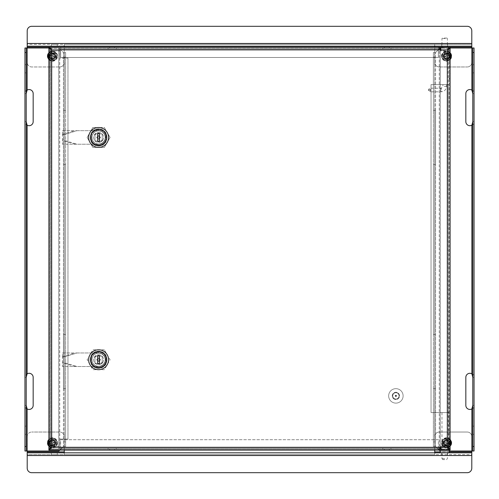 <?xml version="1.0" encoding="UTF-8"?>
<svg xmlns="http://www.w3.org/2000/svg" width="499" height="499" viewBox="0 0 499 499"><rect width="100%" height="100%" fill="white"/><g stroke="black" fill="none" stroke-linecap="round" stroke-linejoin="round"><path stroke-width="0.37" stroke-dasharray="2.5 1.87" d="M54.316 454.62L57.254 454.62L54.316 454.62M54.316 452.818L57.254 452.818L54.316 452.818M444.684 454.62L447.622 454.62L444.684 454.62M444.684 452.818L440.162 452.818L444.684 452.818M57.528 442.875A5.109 5.109 0 0 1 52.42 447.983A5.109 5.109 0 0 1 47.318 442.875A5.109 5.109 0 0 1 52.42 437.773A5.109 5.109 0 0 1 57.528 442.875M49.12 442.875A3.3 3.3 0 0 0 52.42 446.175A3.3 3.3 0 0 0 55.72 442.875A3.3 3.3 0 0 0 52.42 439.575A3.3 3.3 0 0 0 49.12 442.875M451.682 442.875A5.109 5.109 0 0 1 446.58 447.983A5.109 5.109 0 0 1 441.472 442.875A5.109 5.109 0 0 1 446.58 437.773A5.109 5.109 0 0 1 451.682 442.875M443.28 442.875A3.3 3.3 0 0 0 446.58 446.175A3.3 3.3 0 0 0 449.88 442.875A3.3 3.3 0 0 0 446.58 439.575A3.3 3.3 0 0 0 443.28 442.875M64.259 450.104L64.259 436.55A4.516 4.516 0 0 0 59.737 432.034A4.516 4.516 0 0 1 64.259 436.55L64.259 454.62L27.208 454.62L27.208 436.55A4.516 4.516 0 0 1 31.73 432.034A4.516 4.516 0 0 0 27.208 436.55L27.208 451.009M434.741 452.818L64.259 452.818L64.259 454.62L434.741 454.62L434.741 452.818L471.792 452.818L471.792 454.62L434.741 454.62L434.741 436.55A4.516 4.516 0 0 1 439.263 432.034A4.516 4.516 0 0 0 434.741 436.55L434.741 450.104M471.792 455.525L27.208 455.525L27.208 468.174A4.516 4.516 0 0 0 31.73 472.696L467.27 472.696A4.516 4.516 0 0 0 471.792 468.174L471.792 436.55A4.516 4.516 0 0 0 467.27 432.034L439.263 432.034L467.27 432.034A4.516 4.516 0 0 1 471.792 436.55L471.792 451.009M64.259 452.818L27.208 452.818M59.737 432.034L31.73 432.034L59.737 432.034M471.792 452.818L471.792 454.62L27.208 454.62L27.208 455.525M50.761 440.729A2.713 2.713 0 0 0 50.274 444.534A2.713 2.713 0 0 0 54.079 445.021A2.713 2.713 0 0 0 54.566 441.216A2.713 2.713 0 0 0 50.761 440.729A2.713 2.713 0 0 0 50.274 444.534A2.713 2.713 0 0 0 54.079 445.021A2.713 2.713 0 0 0 54.566 441.216A2.713 2.713 0 0 0 50.761 440.729M51.041 441.085A2.258 2.258 0 0 0 50.63 444.253A2.258 2.258 0 0 0 53.798 444.665A2.258 2.258 0 0 0 54.21 441.496A2.258 2.258 0 0 0 51.041 441.085A2.258 2.258 0 0 0 50.63 444.253A2.258 2.258 0 0 0 53.798 444.665A2.258 2.258 0 0 0 54.21 441.496A2.258 2.258 0 0 0 51.041 441.085M50.967 440.991A2.383 2.383 0 0 0 50.536 444.328A2.383 2.383 0 0 0 53.873 444.759A2.383 2.383 0 0 0 54.304 441.422A2.383 2.383 0 0 0 50.967 440.991M54.254 445.245A3 3 0 0 0 54.79 441.041A3 3 0 0 0 50.586 440.505A3 3 0 0 0 50.05 444.709A3 3 0 0 0 54.254 445.245M54.354 445.376A3.162 3.162 0 0 0 54.921 440.941A3.162 3.162 0 0 0 50.486 440.374A3.169 3.169 0 0 0 49.912 444.815A3.169 3.169 0 0 0 54.36 445.382A3.162 3.162 0 0 0 54.921 440.941A3.162 3.162 0 0 0 50.486 440.374A3.169 3.169 0 0 0 49.912 444.815A3.169 3.169 0 0 0 54.36 445.382A3.169 3.169 0 0 0 54.927 440.935A3.169 3.169 0 0 0 50.48 440.368A3.162 3.162 0 0 0 49.919 444.809A3.162 3.162 0 0 0 54.354 445.376A3.169 3.169 0 0 0 54.927 440.935A3.169 3.169 0 0 0 50.48 440.368A3.162 3.162 0 0 0 49.919 444.809A3.162 3.162 0 0 0 54.354 445.376M55.183 446.449A4.516 4.516 0 0 0 55.994 440.112A4.516 4.516 0 0 0 49.657 439.301A4.516 4.516 0 0 0 48.846 445.638A4.516 4.516 0 0 0 55.183 446.449C60.285 439.694 52.582 436.768 49.657 439.301C44.873 442.644 50.742 450.235 55.183 446.449M444.921 445.021A2.713 2.713 0 0 0 448.726 444.534A2.713 2.713 0 0 0 448.239 440.729A2.713 2.713 0 0 0 444.434 441.216A2.713 2.713 0 0 0 444.921 445.021A2.713 2.713 0 0 0 448.726 444.534A2.713 2.713 0 0 0 448.239 440.729A2.713 2.713 0 0 0 444.434 441.216A2.713 2.713 0 0 0 444.921 445.021M445.202 444.665A2.258 2.258 0 0 0 448.37 444.253A2.258 2.258 0 0 0 447.959 441.085A2.258 2.258 0 0 0 444.79 441.496A2.258 2.258 0 0 0 445.202 444.665A2.258 2.258 0 0 0 448.37 444.253A2.258 2.258 0 0 0 447.959 441.085A2.258 2.258 0 0 0 444.79 441.496A2.258 2.258 0 0 0 445.202 444.665M445.127 444.759A2.383 2.383 0 0 0 448.464 444.328A2.383 2.383 0 0 0 448.033 440.991A2.383 2.383 0 0 0 444.696 441.422A2.383 2.383 0 0 0 445.127 444.759M448.414 440.505A3 3 0 0 0 444.21 441.041A3 3 0 0 0 444.746 445.245A3 3 0 0 0 448.95 444.709A3 3 0 0 0 448.414 440.505M448.514 440.374A3.162 3.162 0 0 0 444.079 440.941A3.162 3.162 0 0 0 444.646 445.376A3.169 3.169 0 0 0 449.088 444.815A3.169 3.169 0 0 0 448.52 440.368A3.162 3.162 0 0 0 444.079 440.941A3.162 3.162 0 0 0 444.646 445.376A3.169 3.169 0 0 0 449.088 444.815A3.169 3.169 0 0 0 448.52 440.368A3.169 3.169 0 0 0 444.073 440.935A3.169 3.169 0 0 0 444.64 445.382A3.162 3.162 0 0 0 449.081 444.809A3.162 3.162 0 0 0 448.514 440.374A3.169 3.169 0 0 0 444.073 440.935A3.169 3.169 0 0 0 444.64 445.382A3.162 3.162 0 0 0 449.081 444.809A3.162 3.162 0 0 0 448.514 440.374M449.343 439.301A4.516 4.516 0 0 0 443.006 440.112A4.516 4.516 0 0 0 443.817 446.449A4.516 4.516 0 0 0 450.154 445.638A4.516 4.516 0 0 0 449.343 439.301C447.403 438.003 445.507 438.053 443.636 439.444C441.378 439.5 442.395 447.185 443.817 446.449C448.258 450.235 454.127 442.644 449.343 439.301M450.104 439.631A4.79 4.79 0 0 0 441.79 442.875A4.79 4.79 0 0 0 450.104 446.118M443.056 442.875A3.524 3.524 0 0 1 446.58 439.351A3.524 3.524 0 0 1 450.104 442.875A3.524 3.524 0 0 1 446.58 446.399A3.524 3.524 0 0 1 443.056 442.875M450.104 52.882A4.79 4.79 0 0 0 441.79 56.125A4.79 4.79 0 0 0 450.104 59.369M450.104 56.125A3.524 3.524 0 0 1 446.58 59.649A3.524 3.524 0 0 1 443.056 56.125A3.524 3.524 0 0 1 446.58 52.601A3.524 3.524 0 0 1 450.104 56.125M472.784 426.158L474.05 426.158L474.05 434.292L474.05 426.158L472.784 426.158L472.784 434.292L472.784 426.158M472.784 64.708L474.05 64.708L474.05 72.842L474.05 64.708L472.784 64.708L472.784 72.842L472.784 64.708M472.784 405.375L472.784 451.009L474.05 451.009L474.05 405.375L472.784 405.375L472.784 47.991L474.05 47.991L474.05 93.625L472.784 93.625M440.162 451.009L449.2 451.009M472.784 121.637L474.05 121.637L474.05 93.625C474.393 91.822 473.67 90.637 471.879 90.076A4.067 4.067 0 0 0 465.829 93.625L465.829 121.637A4.067 4.067 0 0 0 471.879 125.187C473.688 124.582 474.412 123.396 474.05 121.637L474.05 377.363C474.393 375.56 473.67 374.375 471.879 373.813A4.067 4.067 0 0 0 465.829 377.363L465.829 405.375A4.067 4.067 0 0 0 471.879 408.924L471.879 451.009L440.074 451.009L435.558 446.486L439.17 450.104M450.104 47.991L450.104 47.087L448.295 47.087L448.295 47.991L450.104 47.991L440.074 47.991L471.879 47.991L471.879 90.076M433.388 441.971L434.654 441.971L434.654 446.486L433.388 446.486L433.388 52.514L434.654 52.514L434.654 110.341L433.388 110.341L433.388 164.558L435.558 164.558L435.558 110.341L434.654 110.341L434.654 334.442L433.388 334.442L433.388 164.558L435.558 164.558L435.558 110.341L433.388 110.341L433.388 52.514L435.558 52.514L440.074 47.991M433.388 334.442L435.558 334.442L435.558 164.558L435.558 334.442L434.654 334.442L434.654 446.486L435.558 446.486L435.558 388.659L433.388 388.659L433.388 334.442L434.654 334.442M433.388 52.514L435.558 52.514L439.881 48.185M434.654 388.659L435.558 388.659L435.558 446.486L433.388 446.486L433.388 388.659L434.654 388.659L433.388 388.659M434.654 441.971L434.654 57.029L433.388 57.029M434.654 52.514L434.654 57.029M435.558 388.659L435.558 334.442L435.558 388.659M472.784 377.363L474.05 377.363L474.05 405.375C474.412 407.134 473.688 408.313 471.879 408.924M472.784 72.842L474.05 72.842L472.784 72.842M472.784 434.292L474.05 434.292L472.784 434.292M474.05 47.991L471.879 47.991M471.879 451.009L474.05 451.009M433.388 446.486L434.654 446.486M433.388 110.341L434.654 110.341M433.388 164.558L434.654 164.558M48.896 59.369A4.79 4.79 0 0 0 57.21 56.125A4.79 4.79 0 0 0 48.896 52.882M55.944 56.125A3.524 3.524 0 0 1 52.42 59.649A3.524 3.524 0 0 1 48.896 56.125A3.524 3.524 0 0 1 52.42 52.601A3.524 3.524 0 0 1 55.944 56.125M48.896 446.118A4.79 4.79 0 0 0 57.21 442.875A4.79 4.79 0 0 0 48.896 439.631M48.896 442.875A3.524 3.524 0 0 1 52.42 439.351A3.524 3.524 0 0 1 55.944 442.875A3.524 3.524 0 0 1 52.42 446.399A3.524 3.524 0 0 1 48.896 442.875M26.216 72.842L24.95 72.842L24.95 64.708L24.95 72.842L26.216 72.842L26.216 64.708L26.216 72.842M26.216 434.292L24.95 434.292L24.95 426.158L24.95 434.292L26.216 434.292L26.216 426.158L26.216 434.292M26.216 93.625L26.216 47.991L24.95 47.991L24.95 93.625L26.216 93.625L26.216 451.009L27.121 451.009L27.121 408.924A4.067 4.067 0 0 0 33.171 405.375L33.171 377.363A4.067 4.067 0 0 0 27.121 373.813C25.312 374.418 24.588 375.604 24.95 377.363L24.95 93.625C24.588 91.866 25.312 90.687 27.121 90.076L27.121 47.991L439.263 47.991L439.263 47.087L450.104 47.087M65.612 57.029L64.346 57.029L64.346 52.514L65.612 52.514L65.612 446.486L64.346 446.486L64.346 388.659L65.612 388.659L65.612 334.442L63.442 334.442L63.442 388.659L64.346 388.659L64.346 164.558L65.612 164.558L65.612 334.442L63.442 334.442L63.442 388.659L65.612 388.659L65.612 446.486L63.442 446.486L58.926 451.009L27.121 451.009M26.216 377.363L24.95 377.363L24.95 451.009L26.216 451.009M65.612 164.558L63.442 164.558L63.442 334.442L63.442 164.558L64.346 164.558L64.346 52.514L63.442 52.514L58.926 47.991L63.442 52.514L63.442 110.341L65.612 110.341L65.612 164.558L64.346 164.558M65.612 446.486L63.442 446.486L59.83 450.104M64.346 110.341L63.442 110.341L63.442 52.514L65.612 52.514L65.612 110.341L64.346 110.341L65.612 110.341M64.346 57.029L64.346 441.971L65.612 441.971M64.346 446.486L64.346 441.971M63.442 110.341L63.442 164.558L63.442 110.341M26.216 121.637L24.95 121.637C24.607 123.44 25.33 124.625 27.121 125.187A4.067 4.067 0 0 0 33.171 121.637L33.171 93.625A4.067 4.067 0 0 0 27.121 90.076M26.216 426.158L24.95 426.158L26.216 426.158M26.216 64.708L24.95 64.708L26.216 64.708M27.121 408.924C25.33 408.363 24.607 407.178 24.95 405.375L26.216 405.375M27.121 47.991L24.95 47.991M65.612 52.514L64.346 52.514M65.612 388.659L64.346 388.659M65.612 334.442L64.346 334.442M50.33 443.736A2.258 2.258 0 0 0 53.281 444.965A2.258 2.258 0 0 0 54.51 442.014A2.258 2.258 0 0 0 51.559 440.785A2.258 2.258 0 0 0 50.33 443.736A2.258 2.258 0 0 0 53.281 444.965A2.258 2.258 0 0 0 54.51 442.014A2.258 2.258 0 0 0 51.559 440.785A2.258 2.258 0 0 0 50.33 443.736M48.896 445.077A4.154 4.154 0 0 0 54.322 446.568A4.154 4.154 0 0 0 56.262 441.284A4.154 4.154 0 0 0 50.829 439.033A4.154 4.154 0 0 0 48.578 444.466A4.154 4.154 0 0 0 54.011 446.717A4.154 4.154 0 0 0 52.763 438.733A4.154 4.154 0 0 0 48.896 440.673M51.709 442.919L50.324 443.249L50.673 444.085L51.884 443.343L52.919 444.678L53.343 444.503L52.888 443.411L54.223 442.376L54.048 441.952L52.956 442.407L51.921 441.072L51.497 441.247L51.952 442.339L50.617 443.374L50.792 443.798L51.884 443.343M51.416 442.8L51.952 442.339M52.376 442.164L52.046 440.779L51.21 441.128L51.659 442.22M52.495 441.871L52.956 442.407M53.131 442.831L54.516 442.501L54.166 441.665L53.075 442.114M53.424 442.95L52.888 443.411M52.464 443.586L52.794 444.971L53.63 444.621L53.181 443.53M52.345 443.879L51.765 443.636M444.684 44.38L447.622 44.38L444.684 44.38M444.684 46.182L447.622 46.182L444.684 46.182M54.316 44.38L57.254 44.38L54.316 44.38M54.316 46.182L57.254 46.182L54.316 46.182M441.472 56.125A5.109 5.109 0 0 1 446.58 51.017A5.109 5.109 0 0 1 451.682 56.125A5.109 5.109 0 0 1 446.58 61.227A5.109 5.109 0 0 1 441.472 56.125M449.88 56.125A3.3 3.3 0 0 0 446.58 52.825A3.3 3.3 0 0 0 443.28 56.125A3.3 3.3 0 0 0 446.58 59.425A3.3 3.3 0 0 0 449.88 56.125M47.318 56.125A5.109 5.109 0 0 1 52.42 51.017A5.109 5.109 0 0 1 57.528 56.125A5.109 5.109 0 0 1 52.42 61.227A5.109 5.109 0 0 1 47.318 56.125M55.72 56.125A3.3 3.3 0 0 0 52.42 52.825A3.3 3.3 0 0 0 49.12 56.125A3.3 3.3 0 0 0 52.42 59.425A3.3 3.3 0 0 0 55.72 56.125M471.792 47.087L434.741 47.087L434.741 62.45A4.516 4.516 0 0 0 439.263 66.966A4.516 4.516 0 0 1 434.741 62.45L434.741 44.38L471.792 44.38L471.792 62.45A4.516 4.516 0 0 1 467.27 66.966A4.516 4.516 0 0 0 471.792 62.45L471.792 47.991M64.259 46.182L434.741 46.182L434.741 44.38L64.259 44.38L64.259 46.182L27.208 46.182L27.208 44.38L64.259 44.38L64.259 62.45A4.516 4.516 0 0 1 59.737 66.966A4.516 4.516 0 0 0 64.259 62.45L64.259 47.087L27.208 47.087L27.208 62.45A4.516 4.516 0 0 0 31.73 66.966L59.737 66.966L31.73 66.966A4.516 4.516 0 0 1 27.208 62.45L27.208 47.991M27.208 43.475L471.792 43.475L471.792 30.826A4.516 4.516 0 0 0 467.27 26.304L31.73 26.304A4.516 4.516 0 0 0 27.208 30.826L27.208 47.087M434.741 46.182L471.792 46.182M439.263 66.966L467.27 66.966L439.263 66.966M27.208 46.182L27.208 44.38L471.792 44.38L471.792 43.475M448.239 58.271A2.713 2.713 0 0 0 448.726 54.466A2.713 2.713 0 0 0 444.921 53.979A2.713 2.713 0 0 0 444.434 57.784A2.713 2.713 0 0 0 448.239 58.271A2.713 2.713 0 0 0 448.726 54.466A2.713 2.713 0 0 0 444.921 53.979A2.713 2.713 0 0 0 444.434 57.784A2.713 2.713 0 0 0 448.239 58.271M447.959 57.915A2.258 2.258 0 0 0 448.37 54.747A2.258 2.258 0 0 0 445.202 54.335A2.258 2.258 0 0 0 444.79 57.504A2.258 2.258 0 0 0 447.959 57.915A2.258 2.258 0 0 0 448.37 54.747A2.258 2.258 0 0 0 445.202 54.335A2.258 2.258 0 0 0 444.79 57.504A2.258 2.258 0 0 0 447.959 57.915M448.033 58.009A2.383 2.383 0 0 0 448.464 54.672A2.383 2.383 0 0 0 445.127 54.241A2.383 2.383 0 0 0 444.696 57.578A2.383 2.383 0 0 0 448.033 58.009M444.746 53.755A3 3 0 0 0 444.21 57.959A3 3 0 0 0 448.414 58.495A3 3 0 0 0 448.95 54.291A3 3 0 0 0 444.746 53.755M444.646 53.624A3.162 3.162 0 0 0 444.079 58.059A3.162 3.162 0 0 0 448.514 58.626A3.169 3.169 0 0 0 449.088 54.185A3.169 3.169 0 0 0 444.64 53.618A3.162 3.162 0 0 0 444.079 58.059A3.162 3.162 0 0 0 448.514 58.626A3.169 3.169 0 0 0 449.088 54.185A3.169 3.169 0 0 0 444.64 53.618A3.169 3.169 0 0 0 444.073 58.065A3.169 3.169 0 0 0 448.52 58.633A3.162 3.162 0 0 0 449.081 54.191A3.162 3.162 0 0 0 444.646 53.624A3.169 3.169 0 0 0 444.073 58.065A3.169 3.169 0 0 0 448.52 58.633A3.162 3.162 0 0 0 449.081 54.191A3.162 3.162 0 0 0 444.646 53.624M443.817 52.551A4.516 4.516 0 0 0 443.006 58.888A4.516 4.516 0 0 0 449.343 59.699A4.516 4.516 0 0 0 450.154 53.362A4.516 4.516 0 0 0 443.817 52.551C439.033 55.894 444.902 63.485 449.343 59.699C454.127 56.356 448.258 48.765 443.817 52.551M54.079 53.979A2.713 2.713 0 0 0 50.274 54.466A2.713 2.713 0 0 0 50.761 58.271A2.713 2.713 0 0 0 54.566 57.784A2.713 2.713 0 0 0 54.079 53.979A2.713 2.713 0 0 0 50.274 54.466A2.713 2.713 0 0 0 50.761 58.271A2.713 2.713 0 0 0 54.566 57.784A2.713 2.713 0 0 0 54.079 53.979M53.798 54.335A2.258 2.258 0 0 0 50.63 54.747A2.258 2.258 0 0 0 51.041 57.915A2.258 2.258 0 0 0 54.21 57.504A2.258 2.258 0 0 0 53.798 54.335A2.258 2.258 0 0 0 50.63 54.747A2.258 2.258 0 0 0 51.041 57.915A2.258 2.258 0 0 0 54.21 57.504A2.258 2.258 0 0 0 53.798 54.335M53.873 54.241A2.383 2.383 0 0 0 50.536 54.672A2.383 2.383 0 0 0 50.967 58.009A2.383 2.383 0 0 0 54.304 57.578A2.383 2.383 0 0 0 53.873 54.241M50.586 58.495A3 3 0 0 0 54.79 57.959A3 3 0 0 0 54.254 53.755A3 3 0 0 0 50.05 54.291A3 3 0 0 0 50.586 58.495M50.486 58.626A3.162 3.162 0 0 0 54.921 58.059A3.162 3.162 0 0 0 54.354 53.624A3.169 3.169 0 0 0 49.912 54.185A3.169 3.169 0 0 0 50.48 58.633A3.162 3.162 0 0 0 54.921 58.059A3.162 3.162 0 0 0 54.354 53.624A3.169 3.169 0 0 0 49.912 54.185A3.169 3.169 0 0 0 50.48 58.633A3.169 3.169 0 0 0 54.927 58.065A3.169 3.169 0 0 0 54.36 53.618A3.162 3.162 0 0 0 49.919 54.191A3.162 3.162 0 0 0 50.486 58.626A3.169 3.169 0 0 0 54.927 58.065A3.169 3.169 0 0 0 54.36 53.618A3.162 3.162 0 0 0 49.919 54.191A3.162 3.162 0 0 0 50.486 58.626M49.657 59.699A4.516 4.516 0 0 0 55.994 58.888A4.516 4.516 0 0 0 55.183 52.551A4.516 4.516 0 0 0 48.846 53.362A4.516 4.516 0 0 0 49.657 59.699C54.098 63.485 59.967 55.894 55.183 52.551C50.742 48.765 44.873 56.356 49.657 59.699M444.49 442.014A2.258 2.258 0 0 0 445.719 444.965A2.258 2.258 0 0 0 448.67 443.736A2.258 2.258 0 0 0 447.441 440.785A2.258 2.258 0 0 0 444.49 442.014A2.258 2.258 0 0 0 445.719 444.965A2.258 2.258 0 0 0 448.67 443.736A2.258 2.258 0 0 0 447.441 440.785A2.258 2.258 0 0 0 444.49 442.014M450.104 440.673A4.154 4.154 0 0 0 442.738 441.284A4.154 4.154 0 0 0 444.989 446.717A4.154 4.154 0 0 0 450.422 444.466A4.154 4.154 0 0 0 448.171 439.033A4.154 4.154 0 0 0 442.738 441.284A4.154 4.154 0 0 0 444.678 446.568A4.154 4.154 0 0 0 450.104 445.077M446.044 442.407L444.834 441.665L444.484 442.501L445.869 442.831L446.112 443.411L445.657 444.503L446.081 444.678L447.116 443.343L448.208 443.798L448.383 443.374L447.291 442.919L447.048 442.339L447.503 441.247L447.079 441.072L446.044 442.407L444.952 441.952L444.777 442.376L445.869 442.831M445.925 442.114L446.624 442.164M447.048 442.339L447.79 441.128L446.954 440.779L446.505 441.871M447.341 442.22L447.291 442.919M447.116 443.343L448.327 444.085L448.676 443.249L447.584 442.8M447.235 443.636L446.536 443.586M446.112 443.411L445.37 444.621L446.206 444.971L446.655 443.879M445.819 443.53L445.576 442.95M50.33 55.264A2.258 2.258 0 0 0 51.559 58.215A2.258 2.258 0 0 0 54.51 56.986A2.258 2.258 0 0 0 53.281 54.035A2.258 2.258 0 0 0 50.33 55.264A2.258 2.258 0 0 0 51.559 58.215A2.258 2.258 0 0 0 54.51 56.986A2.258 2.258 0 0 0 53.281 54.035A2.258 2.258 0 0 0 50.33 55.264M48.896 58.327A4.154 4.154 0 0 0 56.262 57.716A4.154 4.154 0 0 0 54.011 52.283A4.154 4.154 0 0 0 48.578 54.534A4.154 4.154 0 0 0 50.829 59.967A4.154 4.154 0 0 0 56.262 57.716A4.154 4.154 0 0 0 54.322 52.432A4.154 4.154 0 0 0 48.896 53.923M51.884 55.657L50.673 54.915L50.324 55.751L51.709 56.081L51.952 56.661L51.497 57.753L51.921 57.928L52.956 56.593L54.048 57.048L54.223 56.624L52.888 55.589L53.343 54.497L52.919 54.322L51.884 55.657L50.792 55.202L50.617 55.626L51.709 56.081M51.765 55.364L52.464 55.414M52.888 55.589L53.63 54.379L52.794 54.029L52.345 55.121M53.181 55.47L53.131 56.169M52.956 56.593L54.166 57.335L54.516 56.499L53.424 56.05M53.075 56.886L52.376 56.836M51.952 56.661L51.21 57.872L52.046 58.221L52.495 57.129M51.659 56.78L51.416 56.2M448.67 55.264A2.258 2.258 0 0 0 445.719 54.035A2.258 2.258 0 0 0 444.49 56.986A2.258 2.258 0 0 0 447.441 58.215A2.258 2.258 0 0 0 448.67 55.264A2.258 2.258 0 0 0 445.719 54.035A2.258 2.258 0 0 0 444.49 56.986A2.258 2.258 0 0 0 447.441 58.215A2.258 2.258 0 0 0 448.67 55.264M450.104 53.923A4.154 4.154 0 0 0 444.678 52.432A4.154 4.154 0 0 0 442.738 57.716A4.154 4.154 0 0 0 448.171 59.967A4.154 4.154 0 0 0 450.422 54.534A4.154 4.154 0 0 0 444.989 52.283A4.154 4.154 0 0 0 446.237 60.267A4.154 4.154 0 0 0 450.104 58.327M447.291 56.081L448.676 55.751L448.327 54.915L447.116 55.657L446.081 54.322L445.657 54.497L446.112 55.589L445.869 56.169L444.777 56.624L444.952 57.048L446.044 56.593L447.079 57.928L447.503 57.753L447.048 56.661L448.383 55.626L448.208 55.202L447.116 55.657M447.584 56.2L447.048 56.661M446.624 56.836L446.954 58.221L447.79 57.872L447.341 56.78M446.505 57.129L446.044 56.593M445.869 56.169L444.484 56.499L444.834 57.335L445.925 56.886M445.576 56.05L446.112 55.589M446.536 55.414L446.206 54.029L445.37 54.379L445.819 55.47M446.655 55.121L447.235 55.364M396.337 395.888A0.449 0.449 0 0 1 395.888 396.337A0.449 0.449 0 0 1 395.433 395.888A0.449 0.449 0 0 1 395.888 395.433A0.449 0.449 0 0 1 396.337 395.888A0.449 0.449 0 0 0 395.52 395.62A0.449 0.449 0 0 0 395.62 396.25A0.449 0.449 0 0 0 396.25 396.156A0.449 0.449 0 0 0 396.156 395.52M112.15 48.085L108.083 48.085L112.15 48.085M112.15 48.989L108.083 48.989L112.15 48.989M112.15 448.208L108.083 448.208L112.15 448.208M112.15 449.112L108.083 449.112L112.15 449.112M386.85 48.085L382.783 48.085L386.85 48.085M386.85 48.989L382.783 48.989L386.85 48.989M386.85 448.208L382.783 448.208L386.85 448.208M386.85 449.112L382.783 449.112L386.85 449.112M450.104 421.187L450.104 423.676L450.104 421.187M449.2 421.187L449.2 423.676L449.2 421.187M450.104 439.263L450.104 436.775L450.104 439.263M449.2 439.263L449.2 436.775L449.2 439.263M450.104 76.004L450.104 78.493L450.104 76.004M449.2 76.004L449.2 78.493L449.2 76.004M450.104 57.934L450.104 55.445L450.104 57.934M449.2 57.934L449.2 55.445L449.2 57.934M386.85 47.087L389.339 47.087L386.85 47.087M386.85 47.991L389.339 47.991L386.85 47.991M386.85 449.2L389.339 449.2L386.85 449.2M386.85 450.104L389.339 450.104L386.85 450.104M112.15 47.087L109.661 47.087L112.15 47.087M112.15 47.991L109.661 47.991L112.15 47.991M112.15 449.2L109.661 449.2L112.15 449.2M112.15 450.104L109.661 450.104L112.15 450.104M447.304 49.888L51.696 49.888L51.696 447.304L447.304 447.304L447.304 49.888M106.05 141.71L106.05 133.196A8.583 8.583 0 0 0 91.142 133.196L91.142 141.71A8.583 8.583 0 0 0 106.05 141.71L106.05 133.196A8.583 8.583 0 0 0 91.142 133.196L91.142 141.71A8.583 8.583 0 0 0 106.05 141.71M106.05 363.996A8.583 8.583 0 0 1 91.142 363.996L91.142 355.488A8.583 8.583 0 0 1 106.05 355.488L106.05 363.996A8.583 8.583 0 0 1 91.142 363.996L91.142 355.488A8.583 8.583 0 0 1 106.05 355.488L106.05 363.996M60.641 48.989L438.359 48.989L60.641 48.989L60.641 48.085L438.359 48.085L60.641 48.085L60.641 48.989L60.641 47.087L60.641 48.989M438.359 448.208L60.641 448.208L438.359 448.208L438.359 447.304L438.359 449.112L60.641 449.112L438.359 449.112L438.359 448.208L438.359 450.104L438.359 448.208M449.2 48.185L449.2 449.112L449.194 48.185L450.104 48.185L439.263 48.185L439.263 449.006L449.112 449.006L440.842 449.006M449.2 449.112L450.104 449.112L450.104 48.085L449.2 48.085M49.819 448.95L49.8 48.085L48.896 48.085L49.819 48.241M49.8 449.112L58.788 449.006L51.696 449.006L58.788 449.006L51.696 449.006L51.696 48.185L49.888 48.185L50.792 48.185L50.792 448.227M67.964 58.121L67.964 439.07L59.83 439.07L67.964 439.07L67.964 58.121L59.83 58.121L59.83 50.898L59.83 58.121L67.964 58.121M59.83 439.07L59.83 446.299L59.83 439.07M49.888 448.751L49.888 446.299L59.83 446.299L51.696 446.299L51.696 50.898L59.83 50.898L51.696 50.898L51.696 446.299L49.888 446.299L49.888 50.898L51.696 50.898L49.888 50.898L49.888 48.44M50.792 447.871L50.792 49.32M50.792 48.971L50.792 48.185M49.888 48.278L59.737 48.185L48.896 48.185L48.896 449.006L51.696 449.006L51.696 48.185L48.896 48.085M49.888 48.185L49.888 449.006L50.792 449.006L49.888 448.913M50.792 449.006L51.696 449.006L51.696 48.185L51.696 449.006L49.888 449.006M58.788 449.006L59.737 449.006L58.788 449.006L58.788 48.185L58.788 449.006M49.8 48.085L49.8 449.006L48.896 449.112M439.263 47.087L439.263 49.888M438.359 57.479L60.641 57.479L60.641 49.888L438.359 49.888L438.359 57.479L60.641 57.479L60.641 49.888L438.359 49.888L438.359 57.479M438.359 47.087L438.359 49.888L438.359 47.087L448.295 47.087M50.705 47.991L50.705 47.087L48.896 47.087L48.896 47.991L448.295 47.991M50.705 47.087L60.641 47.087M448.52 47.991L440.842 47.991M442.875 47.087L448.339 47.087L441.022 47.087L442.875 47.087L442.875 47.991M447.304 412.592L431.036 412.592L431.036 84.599L447.304 84.599L431.036 84.599L431.036 412.592L447.304 412.592L447.304 84.599L448.208 84.599L448.208 412.592L447.304 412.592L447.304 84.599L449.112 84.599L449.112 412.592L447.304 412.592M449.112 48.44L449.112 84.599L448.208 84.599L448.208 48.185L449.112 48.185L449.112 449.006L447.304 449.006L449.2 449.006M448.52 48.185L447.304 48.185L447.304 449.006L447.304 48.185L447.304 449.006L447.304 48.185L449.112 48.185L440.842 48.185M448.52 449.006L448.208 48.185M449.112 448.751L449.112 412.592L448.208 412.592L448.208 449.006M439.263 447.304L439.263 450.104L439.263 449.2L48.896 449.2L48.896 450.104L50.705 450.104L50.705 449.2L48.896 449.2M60.641 439.713L438.359 439.713L438.359 447.304L438.359 439.713L60.641 439.713L60.641 447.304L60.641 439.713M50.705 449.2L60.641 449.2L60.641 447.304L438.359 447.304L60.641 447.304L60.641 450.104L450.104 450.104L450.104 449.2L60.641 449.2L60.641 450.104L50.705 450.104M440.842 449.2L442.875 449.2L442.875 450.104L440.162 450.104L449.2 450.104L442.875 450.104M448.295 449.2L448.295 450.104M448.52 449.2L442.875 449.2M445.039 84.587L442.875 84.587L445.039 84.587M440.842 47.268L448.52 47.268M444.235 38.055L446.942 38.055L444.235 38.055M445.22 38.504L441.971 38.504L445.22 38.504M445.22 47.087L441.971 47.087L445.22 47.087M445.445 50.249L440.842 50.249L445.445 50.249M445.582 50.929L440.162 50.929L445.582 50.929M445.582 84.587L440.162 84.587L445.582 84.587M447.341 412.604L441.971 412.604L447.341 412.604M441.097 450.104L448.339 450.104L441.097 450.104M448.52 449.923L440.916 449.923M448.445 446.942L440.842 446.942L448.445 446.942M449.112 446.262L440.162 446.262L449.112 446.262M449.112 412.604L440.162 412.604L449.112 412.604M62.45 135.073L62.45 130.676L77.114 130.676L62.45 135.073L62.45 130.676L98.596 130.676A6.78 6.78 0 0 1 105.37 137.45A6.78 6.78 0 0 1 98.596 144.23L62.45 144.23L62.45 139.826L77.114 144.23L62.45 144.23L62.45 135.073L62.45 139.826L77.114 144.23L98.596 144.23A6.78 6.78 0 0 0 105.37 137.45A6.78 6.78 0 0 0 98.596 130.676L77.114 130.676L62.45 135.073M102.208 133.838L102.208 141.067L94.978 141.067L94.978 133.838L102.208 133.838L102.208 141.067L94.978 141.067L94.978 133.838L102.208 133.838M98.596 132.478A4.971 4.971 0 0 1 103.567 137.45A4.971 4.971 0 0 1 98.596 142.421A4.971 4.971 0 0 1 93.775 136.246A4.971 4.971 0 0 1 103.567 137.45A4.971 4.971 0 0 1 98.596 142.421A4.971 4.971 0 0 1 93.625 137.45A4.971 4.971 0 0 1 98.596 132.478M98.596 147.361A9.911 9.911 0 0 0 108.508 137.45A9.911 9.911 0 0 0 98.596 127.538L92.858 127.513L87.119 137.45L92.858 147.392L104.335 147.392L110.073 137.45L104.335 127.513L98.596 127.513A9.911 9.911 0 0 0 88.685 137.45A9.911 9.911 0 0 0 98.596 147.361M108.532 137.45A9.943 9.943 0 0 1 98.596 147.392A9.943 9.943 0 0 1 88.654 137.45A9.943 9.943 0 0 1 98.596 127.513A9.943 9.943 0 0 1 108.532 137.45M110.073 137.45L104.335 147.392L92.858 147.392L87.119 137.45L92.858 127.513L104.335 127.513L110.073 137.45M105.825 141.647L105.825 133.258L105.825 141.647A8.358 8.358 0 0 1 91.367 141.647L91.367 133.258L91.367 141.647A8.358 8.358 0 0 0 105.825 141.647L105.825 133.258A8.358 8.358 0 0 0 91.367 133.258A8.358 8.358 0 0 1 105.825 133.258A8.358 8.358 0 0 0 91.367 133.258L91.367 135.628A7.454 7.454 0 0 1 105.825 135.628A7.454 7.454 0 0 0 91.367 135.628L91.367 141.647A8.358 8.358 0 0 0 105.825 141.647L105.825 133.258A8.358 8.358 0 0 0 91.367 133.258L91.367 141.647A8.358 8.358 0 0 0 105.825 141.647M97.692 133.383L97.692 141.516L99.501 141.516L99.501 133.383L97.692 133.383M99.045 137.905L99.045 139.258L98.141 139.258L98.141 137.905L96.787 137.905L96.787 137L98.141 137L98.141 135.641L99.045 135.641L99.045 137L100.405 137L100.405 137.905L99.045 137.905L99.045 139.258L98.141 139.258L98.141 137.905L96.787 137.905L96.787 137L98.141 137L98.141 135.641L99.045 135.641L99.045 137L100.405 137L100.405 137.905L99.045 137.905M94.978 139.764L94.978 135.135A4.291 4.291 0 0 1 96.282 133.838L100.91 133.838A4.291 4.291 0 0 1 102.208 135.135L102.208 139.764A4.291 4.291 0 0 1 100.91 141.067L96.282 141.067A4.291 4.291 0 0 1 94.978 139.764L94.978 135.135A4.291 4.291 0 0 1 96.282 133.838L100.91 133.838A4.291 4.291 0 0 1 102.208 135.135L102.208 139.764A4.291 4.291 0 0 1 100.91 141.067L96.282 141.067A4.291 4.291 0 0 1 94.978 139.764M105.825 139.271A7.454 7.454 0 0 1 91.367 139.271A7.454 7.454 0 0 0 105.825 139.271M91.997 137.45A6.599 6.599 0 0 1 98.596 130.857A6.599 6.599 0 0 1 105.189 137.45A6.599 6.599 0 0 1 98.596 144.049A6.599 6.599 0 0 1 91.997 137.45A6.599 6.599 0 0 1 98.596 130.857A6.599 6.599 0 0 1 105.189 137.45A6.599 6.599 0 0 1 98.596 144.049A6.599 6.599 0 0 1 91.997 137.45M62.45 357.365L62.45 352.968L77.114 352.968L62.45 357.365L62.45 352.968L98.596 352.968A6.78 6.78 0 0 1 105.37 359.742A6.78 6.78 0 0 1 98.596 366.522L62.45 366.522L62.45 362.118L77.114 366.522L62.45 366.522L62.45 357.365L62.45 362.118L77.114 366.522L98.596 366.522A6.78 6.78 0 0 0 105.37 359.742A6.78 6.78 0 0 0 98.596 352.968L77.114 352.968L62.45 357.365M102.208 356.13L102.208 363.359L94.978 363.359L94.978 356.13L102.208 356.13L102.208 363.359L94.978 363.359L94.978 356.13L102.208 356.13M98.596 354.77A4.971 4.971 0 0 1 103.567 359.742A4.971 4.971 0 0 1 98.596 364.713A4.971 4.971 0 0 1 93.775 358.538A4.971 4.971 0 0 1 103.567 359.742A4.971 4.971 0 0 1 98.596 364.713A4.971 4.971 0 0 1 93.625 359.742A4.971 4.971 0 0 1 98.596 354.77M98.596 369.653A9.911 9.911 0 0 0 108.508 359.742A9.911 9.911 0 0 0 98.596 349.83A9.911 9.911 0 0 0 88.685 359.742A9.911 9.911 0 0 0 98.596 369.653M104.335 349.799L92.858 349.799L87.119 359.742L92.858 369.684L104.335 369.684L110.073 359.742L104.335 349.799L110.073 359.742L104.335 369.684L92.858 369.684L87.119 359.742L92.858 349.799L104.335 349.799M108.532 359.742A9.943 9.943 0 0 1 98.596 369.684A9.943 9.943 0 0 1 88.654 359.742A9.943 9.943 0 0 1 98.596 349.799A9.943 9.943 0 0 1 108.532 359.742M105.825 363.939L105.825 355.544L105.825 363.939A8.358 8.358 0 0 1 91.367 363.939L91.367 355.544L91.367 363.939A8.358 8.358 0 0 0 105.825 363.939L105.825 355.544A8.358 8.358 0 0 0 91.367 355.544A8.358 8.358 0 0 1 105.825 355.544A8.358 8.358 0 0 0 91.367 355.544L91.367 357.92A7.454 7.454 0 0 1 105.825 357.92A7.454 7.454 0 0 0 91.367 357.92L91.367 363.939A8.358 8.358 0 0 0 105.825 363.939L105.825 355.544A8.358 8.358 0 0 0 91.367 355.544L91.367 363.939A8.358 8.358 0 0 0 105.825 363.939M97.692 355.675L97.692 363.808L99.501 363.808L99.501 355.675L97.692 355.675M99.045 360.191L99.045 361.55L98.141 361.55L98.141 360.191L96.787 360.191L96.787 359.292L98.141 359.292L98.141 357.933L99.045 357.933L99.045 359.292L100.405 359.292L100.405 360.191L99.045 360.191L99.045 361.55L98.141 361.55L98.141 360.191L96.787 360.191L96.787 359.292L98.141 359.292L98.141 357.933L99.045 357.933L99.045 359.292L100.405 359.292L100.405 360.191L99.045 360.191M94.978 362.056L94.978 357.427A4.291 4.291 0 0 1 96.282 356.13L100.91 356.13A4.291 4.291 0 0 1 102.208 357.427L102.208 362.056A4.291 4.291 0 0 1 100.91 363.359L96.282 363.359A4.291 4.291 0 0 1 94.978 362.056L94.978 357.427A4.291 4.291 0 0 1 96.282 356.13L100.91 356.13A4.291 4.291 0 0 1 102.208 357.427L102.208 362.056A4.291 4.291 0 0 1 100.91 363.359L96.282 363.359A4.291 4.291 0 0 1 94.978 362.056M105.825 361.563A7.454 7.454 0 0 1 91.367 361.563A7.454 7.454 0 0 0 105.825 361.563M91.997 359.742A6.599 6.599 0 0 1 98.596 353.142A6.599 6.599 0 0 1 105.189 359.742A6.599 6.599 0 0 1 98.596 366.341A6.599 6.599 0 0 1 91.997 359.742A6.599 6.599 0 0 1 98.596 353.142A6.599 6.599 0 0 1 105.189 359.742A6.599 6.599 0 0 1 98.596 366.341A6.599 6.599 0 0 1 91.997 359.742M397.753 393.331A3.162 3.162 0 0 1 398.439 397.753A3.162 3.162 0 0 1 394.023 398.439A3.162 3.162 0 0 0 398.439 397.753A3.162 3.162 0 0 0 397.753 393.331A3.162 3.162 0 0 0 393.331 394.023A3.162 3.162 0 0 0 394.023 398.439A3.162 3.162 0 0 0 398.439 397.753A3.162 3.162 0 0 0 397.753 393.331A3.162 3.162 0 0 0 393.331 394.023A3.162 3.162 0 0 0 394.023 398.439A3.162 3.162 0 0 1 393.331 394.023A3.162 3.162 0 0 1 397.753 393.331M393.755 398.807A3.612 3.612 0 0 0 398.807 398.021A3.612 3.612 0 0 0 398.021 392.969A3.612 3.612 0 0 0 392.969 393.755A3.612 3.612 0 0 0 393.755 398.807A3.612 3.612 0 0 0 398.807 398.021A3.612 3.612 0 0 0 398.021 392.969A3.612 3.612 0 0 0 392.969 393.755A3.612 3.612 0 0 0 393.755 398.807M391.621 401.726A7.229 7.229 0 0 0 401.726 400.148A7.229 7.229 0 0 0 400.148 390.05A7.229 7.229 0 0 0 390.05 391.621A7.229 7.229 0 0 0 391.621 401.726A7.229 7.229 0 0 0 401.726 400.148A7.229 7.229 0 0 0 400.148 390.05A7.229 7.229 0 0 0 390.05 391.621A7.229 7.229 0 0 0 391.621 401.726M393.998 398.476A3.206 3.206 0 0 0 398.476 397.778A3.206 3.206 0 0 0 397.778 393.293A3.206 3.206 0 0 0 393.293 393.998A3.206 3.206 0 0 0 393.998 398.476A3.206 3.206 0 0 0 398.476 397.778A3.206 3.206 0 0 0 397.778 393.293A3.206 3.206 0 0 0 393.293 393.998A3.206 3.206 0 0 0 393.998 398.476M444.684 443.324L442.875 443.324L444.684 443.324M444.684 444.229L441.971 444.229L444.684 444.229M444.684 459.591L442.875 459.591L444.684 459.591M444.684 458.687L441.971 458.687L444.684 458.687M471.792 451.913L434.741 451.913M64.259 451.913L27.208 451.913M449.2 451.913L440.162 451.913M435.558 110.341L435.558 52.514L435.558 110.341M471.879 125.187L471.879 373.813M63.442 388.659L63.442 446.486L63.442 388.659M27.121 373.813L27.121 125.187M440.212 447.304L440.212 49.888M440.212 449.006L440.212 48.185M444.322 86.396L446.486 86.396L444.322 86.396M440.779 90.013A1.809 0.362 -90 0 0 441.141 91.816A1.809 0.362 -90 0 0 441.496 90.013A1.809 0.362 -90 0 0 441.141 88.204A1.809 0.362 -90 0 0 440.779 90.013M446.486 84.587L446.486 86.396C446.175 89.683 444.397 91.492 441.141 91.816L430.069 91.816A1.809 0.362 90 0 1 429.714 90.013A1.809 0.362 90 0 1 430.069 88.204A1.809 0.362 90 0 1 430.431 90.013A1.809 0.362 90 0 1 430.069 91.816C427.899 90.637 427.899 89.433 430.069 88.204L441.141 88.204L442.875 86.396L442.875 84.587M428.741 89.558L428.741 90.462L428.741 89.558M62.45 134.424L74.962 130.676M74.962 144.23L62.45 140.475M62.45 356.716L74.962 352.968M74.962 366.522L62.45 362.767M51.378 452.818L51.378 454.62M441.746 452.818L441.746 454.62M447.622 452.818L447.622 454.62M57.254 452.818L57.254 454.62M447.622 46.182L447.622 44.38M57.254 46.182L57.254 44.38M51.378 46.182L51.378 44.38M441.746 46.182L441.746 44.38M108.083 48.989L108.083 48.085M108.083 449.112L108.083 448.208M382.783 48.989L382.783 48.085M382.783 449.112L382.783 448.208M449.2 423.676L450.104 423.676M449.2 441.746L450.104 441.746M449.2 78.493L450.104 78.493M449.2 60.416L450.104 60.416M384.367 47.991L384.367 47.087M384.367 450.104L384.367 449.2M109.661 47.991L109.661 47.087M109.661 450.104L109.661 449.2M59.737 449.006L59.737 48.185M58.838 449.006L58.838 48.185M440.162 48.185L440.162 449.006M114.633 450.104L114.633 449.2M114.633 47.991L114.633 47.087M389.339 450.104L389.339 449.2M389.339 47.991L389.339 47.087M449.2 55.445L450.104 55.445M449.2 73.521L450.104 73.521M449.2 436.775L450.104 436.775M449.2 418.705L450.104 418.705M390.917 449.112L390.917 448.208M390.917 48.989L390.917 48.085M116.217 449.112L116.217 448.208M116.217 48.989L116.217 48.085M442.426 38.055L441.971 38.504L441.971 46.182M440.842 49.888L440.162 50.929L440.162 84.587M448.52 49.089L448.52 50.249L449.2 50.929L449.2 84.587M446.942 38.055L447.391 38.504L447.391 46.182M441.971 412.604L441.971 450.104L441.971 444.229L442.875 443.324M448.52 448.108L448.52 446.942L449.2 446.262L449.2 412.604M440.842 447.304L440.162 446.262L440.162 412.604M447.391 412.604L447.391 450.104L447.391 444.229L446.486 443.324M446.486 459.591L447.391 458.687L447.391 452.818M442.875 459.591L441.971 458.687L441.971 452.818"/><path stroke-width="0.75" d="M64.259 450.104L64.259 452.818M471.792 455.525L27.208 455.525L27.208 468.174A4.516 4.516 0 0 0 31.73 472.696L467.27 472.696A4.516 4.516 0 0 0 471.792 468.174L471.792 451.009M434.741 452.818L434.741 450.104M27.208 451.009L27.208 455.525M471.792 452.818L27.208 452.818M450.104 446.118A4.79 4.79 0 0 0 450.104 439.631M450.104 59.369A4.79 4.79 0 0 0 450.104 52.882M474.05 451.009L472.784 451.009L472.784 446.486L474.05 446.486L474.05 451.009M439.17 450.104L440.162 451.009M449.2 451.009L472.784 451.009M472.784 47.991L474.05 47.991L474.05 52.514L472.784 52.514L472.784 47.991L448.52 47.991M472.784 377.363L471.879 373.813A4.067 4.067 0 0 0 465.829 377.363L465.829 405.375A4.067 4.067 0 0 0 471.879 408.924L472.784 405.375M472.784 93.625L471.879 90.076A4.067 4.067 0 0 0 465.829 93.625L465.829 121.637A4.067 4.067 0 0 0 471.879 125.187L472.784 121.637M472.784 52.514L472.784 446.486M474.05 52.514L474.05 446.486M474.05 121.962L474.05 121.637M474.05 405.699L474.05 405.375M48.896 52.882A4.79 4.79 0 0 0 48.896 59.369M48.896 439.631A4.79 4.79 0 0 0 48.896 446.118M24.95 47.991L26.216 47.991L26.216 52.514L24.95 52.514L24.95 47.991M434.741 46.182L434.741 47.087L439.263 47.087L48.896 47.087L51.696 49.888L51.696 447.304L48.896 450.104L48.896 449.2L51.696 447.304L447.304 447.304L447.304 49.888L51.696 49.888L48.896 48.085L49.8 48.085L51.696 49.888L48.896 47.991L26.216 47.991M24.95 451.009L26.216 451.009L24.95 451.009L24.95 446.486L26.216 446.486L26.216 451.009L58.926 451.009L59.83 450.104M26.216 121.637L27.121 125.187A4.067 4.067 0 0 0 33.171 121.637L33.171 93.625A4.067 4.067 0 0 0 27.121 90.076L26.216 93.625M26.216 405.375L27.121 408.924A4.067 4.067 0 0 0 33.171 405.375L33.171 377.363A4.067 4.067 0 0 0 27.121 373.813L26.216 377.363M26.216 446.486L26.216 52.514M24.95 446.486L24.95 52.514M24.95 377.038L24.95 377.363M24.95 93.301L24.95 93.625M48.896 440.673A4.154 4.154 0 0 0 48.896 445.077M27.208 43.475L471.792 43.475L471.792 30.826A4.516 4.516 0 0 0 467.27 26.304L31.73 26.304A4.516 4.516 0 0 0 27.208 30.826L27.208 47.991M64.259 46.182L64.259 47.087L27.208 47.087M471.792 47.991L471.792 43.475M27.208 46.182L471.792 46.182M450.104 445.077A4.154 4.154 0 0 0 450.104 440.673M48.896 53.923A4.154 4.154 0 0 0 48.896 58.327M450.104 58.327A4.154 4.154 0 0 0 450.104 53.923M395.433 395.888A0.449 0.449 0 0 0 395.888 396.337A0.449 0.449 0 0 0 396.337 395.888A0.449 0.449 0 0 0 395.888 395.433A0.449 0.449 0 0 0 395.62 396.25A0.449 0.449 0 0 0 396.337 395.888M60.641 47.087L438.359 47.087M450.104 48.085L449.2 48.085L447.304 49.888L450.104 48.085L450.104 449.112L447.304 447.304L449.2 449.112L450.104 449.112M51.696 447.304L49.8 449.112L48.896 449.112L51.696 447.304M48.896 48.085L48.896 449.112M50.792 49.32L50.792 48.971M50.792 448.227L50.792 447.871M450.104 47.991L450.104 47.087L439.263 47.087L439.263 49.888M48.896 47.087L48.896 47.991M440.842 47.991L439.263 47.991M449.112 48.44L448.52 48.185M449.112 448.751L448.52 449.006M440.842 449.006L439.263 449.006M439.263 48.185L440.842 48.185M439.263 447.304L439.263 450.104L48.896 450.104M439.263 449.2L440.842 449.2M440.162 452.818L440.162 450.104L439.263 450.104M440.162 450.104L450.104 450.104L450.104 449.2L448.52 449.2M448.339 47.087L440.842 47.268L440.842 49.888M440.916 449.923L448.52 449.923L448.52 448.108M108.532 137.45A9.943 9.943 0 0 1 98.596 147.392A9.943 9.943 0 0 1 88.654 137.45A9.943 9.943 0 0 1 98.596 127.513A9.943 9.943 0 0 1 108.532 137.45M90.462 137.45A8.134 8.134 0 0 0 98.596 145.583A8.134 8.134 0 0 0 106.73 137.45A8.134 8.134 0 0 0 98.596 129.316A8.134 8.134 0 0 0 90.462 137.45M99.501 141.516L99.501 133.383L97.692 133.383L97.692 141.516L99.501 141.516M108.532 359.742A9.943 9.943 0 0 1 98.596 369.684A9.943 9.943 0 0 1 88.654 359.742A9.943 9.943 0 0 1 98.596 349.799A9.943 9.943 0 0 1 108.532 359.742M90.462 359.742A8.134 8.134 0 0 0 98.596 367.875A8.134 8.134 0 0 0 106.73 359.742A8.134 8.134 0 0 0 98.596 351.608A8.134 8.134 0 0 0 90.462 359.742M99.501 363.808L99.501 355.675L97.692 355.675L97.692 363.808L99.501 363.808M396.156 395.52A0.449 0.449 0 0 0 395.52 395.62M471.792 451.913L449.2 451.913M440.162 451.913L434.741 451.913M64.259 451.913L27.208 451.913M471.879 408.924L471.879 451.009M471.879 125.187L471.879 373.813M471.879 47.991L471.879 90.076M27.121 90.076L27.121 47.991M27.121 373.813L27.121 125.187M27.121 451.009L27.121 408.924M450.104 47.087L471.792 47.087M440.212 449.006L440.212 447.304M440.212 49.888L440.212 48.185M441.971 46.182L441.971 47.087M448.52 47.268L448.52 49.089M447.391 46.182L447.391 47.087M441.022 450.104L440.842 447.304M449.2 452.818L449.2 450.104"/></g></svg>
